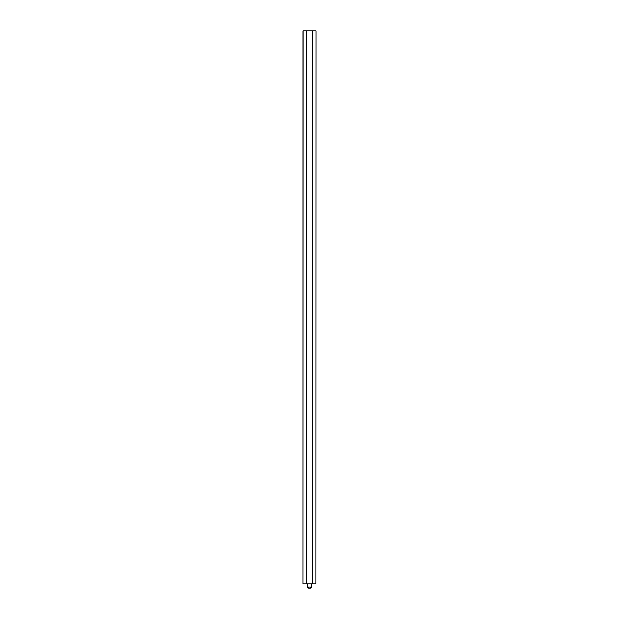 <?xml version="1.0" encoding="UTF-8"?>
<svg xmlns="http://www.w3.org/2000/svg" width="619" height="619" viewBox="0 0 619 619"><rect width="100%" height="100%" fill="white"/><g stroke="black" fill="none" stroke-linecap="round" stroke-linejoin="round"><path stroke-width="0.93" d="M312.904 65.629L312.904 66.62L312.904 65.629M312.371 65.459L312.904 65.397M312.904 62.767L312.897 61.846L312.897 62.767M312.904 58.975L312.904 59.532L312.904 58.975M312.889 41.589L312.889 40.583L312.889 41.589M312.889 44.073L312.897 43.438M312.897 44.011L312.889 43.415M312.889 46.874L312.897 47.524L312.889 46.874M312.889 46.054L312.889 46.611L312.889 46.054M312.889 50.58L312.889 51.57L312.889 50.58M312.363 50.41L312.904 50.789L312.897 48.444L312.889 50.348M312.889 55.377L312.889 56.461L312.889 55.377M312.904 54.101L312.897 54.611L312.897 54L312.378 54.217M312.904 52.135L312.897 51.284L312.897 52.135M312.897 48.684L312.889 49.597L312.904 48.684M312.889 57.497L312.889 56.654L312.889 57.497M312.904 47.005L312.378 47.129M303.024 30.95L302.915 583.841L302.915 30.95L312.92 30.95L312.92 583.841L315.976 583.841L316.085 30.95L315.976 583.841M312.874 30.95L312.92 583.841M312.889 37.937L312.889 36.374L312.904 37.952M312.904 46.162L312.904 46.773L312.897 46.154M312.904 42.634L312.904 42.022L312.897 42.626M312.904 41.612L312.897 40.606L312.904 41.612M312.904 53.226L312.897 53.861L312.897 53.234M312.904 57.954L312.904 57.103L312.897 57.946M312.904 64.894L312.897 64.043L312.897 64.894M312.904 67.301L312.897 67.897L312.904 67.301M303.024 583.841L306.126 583.841L306.126 30.95M306.08 30.95L306.08 583.841M306.498 30.95L306.498 583.841L312.502 583.841L312.502 30.95M312.92 30.95L315.976 30.95M312.371 40.839L312.904 41.202L312.371 41.55M312.897 51.292L312.371 51.284M312.904 56.228L312.363 56.221M312.889 50.673L312.889 51.338L312.889 50.673L312.363 50.673M312.897 61.42L312.897 60.662L312.897 61.42M312.897 65.722L312.904 66.38L312.897 65.722L312.371 65.722M312.363 41.527L312.889 41.527L312.889 40.815L312.363 40.815M310.413 588.05L309.043 588.05M307.395 583.841L307.395 586.998L311.605 586.998L310.552 588.05M312.371 64.043L312.897 64.043M311.605 583.841L311.605 586.998M307.395 586.998L308.448 588.05"/></g></svg>
